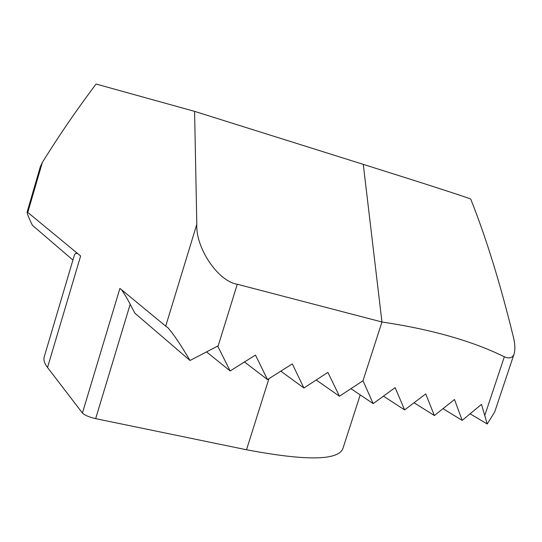 <?xml version="1.0" encoding="UTF-8"?>
<svg xmlns="http://www.w3.org/2000/svg" width="542" height="542" viewBox="0 0 542 542"><rect width="100%" height="100%" fill="white"/><g stroke="black" fill="none" stroke-linecap="round" stroke-linejoin="round"><path stroke-width="0.81" d="M42.357 162.431L27.784 212.41L80.629 255.993L47.533 367.503L82.425 413.031L119.911 288.385L165.703 326.148L196.807 224.293C195.526 247.741 217.925 281.325 237.281 284.245L381.968 321.995L362.998 380.755L373.167 403.607L395.159 387.632L404.603 409.894L425.734 393.919L434.352 415.524L454.508 399.515L462.184 420.389L481.486 404.339L487.231 423.993L494.711 411.927L514.168 353.702C515.401 348.98 514.981 342.768 512.895 335.071C499.968 282.524 485.91 237.179 470.713 199.029C462.563 195.899 426.757 184.341 363.276 164.362L194.585 111.361L96.09 84.037C76.849 109.559 58.936 135.69 42.357 162.431L40.332 166.712L27.127 212.024C26.971 213.284 28.733 217.701 32.398 225.289L72.919 260.045M196.807 224.293L194.585 111.361M363.276 164.362L381.961 321.995C431.493 329.407 472.285 341.006 504.351 356.792C509.534 358.926 512.807 357.896 514.168 353.702M27.784 212.41L27.127 212.024M362.998 380.755L339.441 396.229L327.903 372.381L303.906 388.004L292.321 363.885L267.491 379.576L255.472 355.091L230.154 370.938L217.688 346.074L190.018 360.491L134.85 313.168L130.195 304.258L95.656 418.648C89.064 417.11 84.654 415.233 82.425 413.031M190.018 360.491C180.601 344.597 173.216 333.669 167.857 327.693L165.703 326.148M360.22 394.901L342.842 448.708C337.822 460.592 305.715 460.944 246.522 449.765L95.656 418.648M47.533 367.503C44.43 363.404 43.319 359.908 44.187 357.022L74.518 254.672L75.684 253.304L77.872 253.717M121.449 289.652C124.003 293.188 126.916 298.053 130.195 304.258M487.231 423.993L470.07 413.783M462.184 420.389L443.024 408.682M434.352 415.524L414.074 402.767M404.603 409.894L383.458 396.161M373.167 403.607L350.952 388.668M339.441 396.229L316.21 379.996M303.906 388.004L280.681 371.067M267.491 379.576L244.34 361.873M230.154 370.938L206.848 352.131M484.921 415.043L504.351 356.792M237.281 284.245L217.945 346.589M246.522 449.765L268.927 378.648"/></g></svg>
